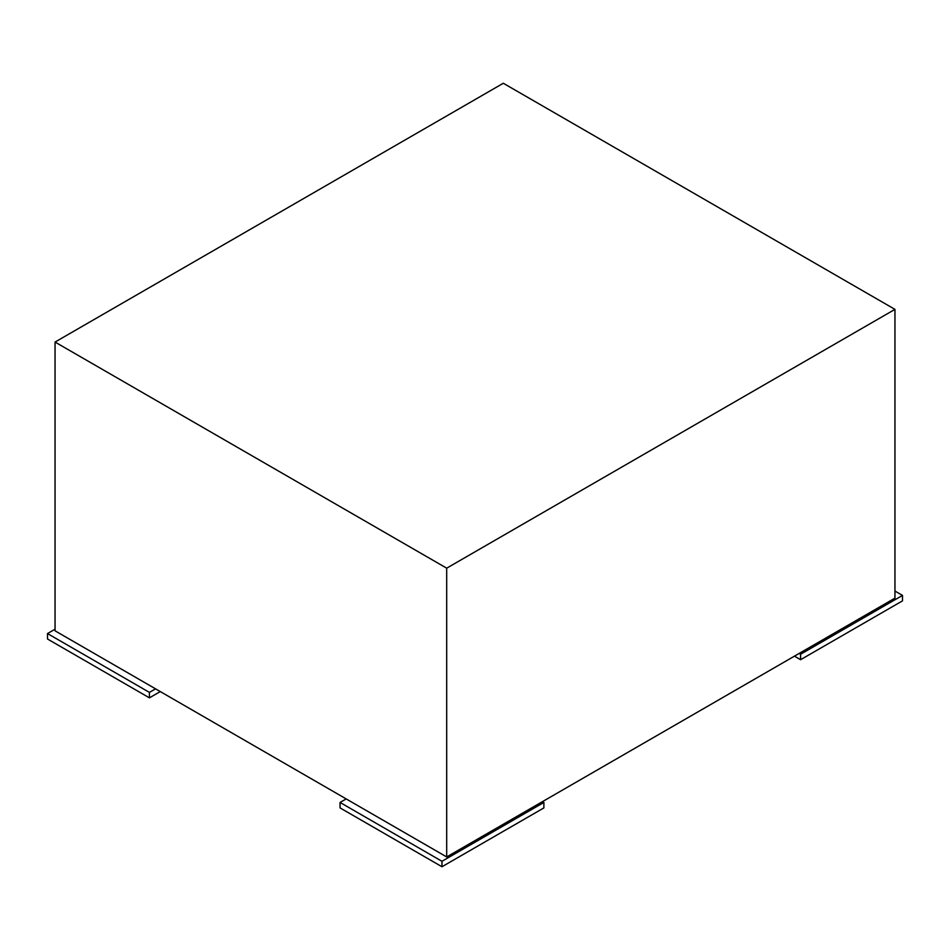 <?xml version="1.0" encoding="UTF-8"?>
<svg xmlns="http://www.w3.org/2000/svg" width="950" height="950" viewBox="0 0 950 950"><rect width="100%" height="100%" fill="white"/><g stroke="black" fill="none" stroke-linecap="round" stroke-linejoin="round"><path stroke-width="1.43" d="M446.69 568.171L446.69 856.936L894.947 598.132L894.947 309.367L446.69 568.171L55.053 342.059L503.31 83.256L894.947 309.367M446.69 856.936L55.053 630.824L55.053 342.059M800.577 659.704L902.5 600.863L902.5 595.413L800.577 654.253L800.577 659.704L794.449 656.165M894.947 591.054L902.5 595.413M799.164 653.434L800.577 654.253M47.5 639.006L47.5 633.555L149.423 692.396L149.423 697.846L47.5 639.006M55.053 629.197L47.5 633.555M160.277 691.576L149.423 697.846M155.551 688.857L149.423 692.396M441.976 866.744L543.887 807.904L543.887 802.453L441.976 861.294L441.976 866.744L340.053 807.904L340.053 802.453L441.976 861.294M542.474 801.634L543.887 802.453M346.18 798.914L340.053 802.453"/></g></svg>
